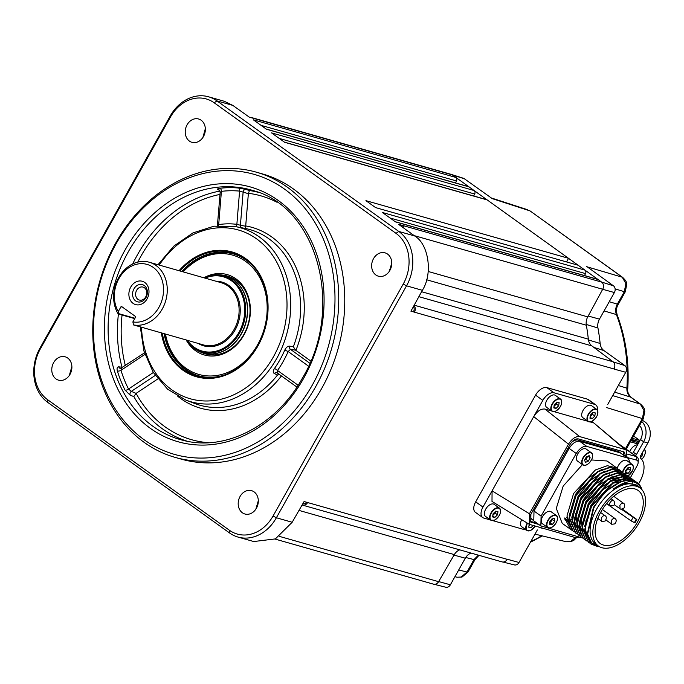 <?xml version="1.0" encoding="UTF-8"?>
<svg xmlns="http://www.w3.org/2000/svg" width="684" height="684" viewBox="0 0 684 684"><rect width="100%" height="100%" fill="white"/><g stroke="black" fill="none" stroke-linecap="round" stroke-linejoin="round"><path stroke-width="1.03" d="M240.067 496.464A12.132 9.875 -74.1 0 0 244.932 514.009A12.132 9.875 -74.1 0 0 256.432 508.212A12.132 9.875 -74.1 0 0 251.575 490.667A12.132 9.875 -74.1 0 0 240.067 496.464M258.313 500.722L255.85 509.17M53.651 362.606A12.132 9.875 -74.1 0 0 58.516 380.15A12.132 9.875 -74.1 0 0 70.016 374.353A12.132 9.875 -74.1 0 0 65.16 356.809A12.132 9.875 -74.1 0 0 53.651 362.606M71.88 366.513L69.289 375.525M187.108 124.787A12.132 9.875 -74.1 0 0 191.973 142.332A12.132 9.875 -74.1 0 0 203.473 136.535A12.132 9.875 -74.1 0 0 198.617 118.999A12.132 9.875 -74.1 0 0 187.108 124.787M205.337 128.66L202.883 137.501M373.524 258.646A12.132 9.875 -74.1 0 0 378.389 276.191A12.132 9.875 -74.1 0 0 389.889 270.394A12.132 9.875 -74.1 0 0 385.032 252.849A12.132 9.875 -74.1 0 0 373.524 258.646M391.77 262.921L389.47 271.095M115.75 242.982A148.274 120.7 105.9 0 1 256.329 172.171A148.274 120.7 105.9 0 1 315.743 386.588A148.274 120.7 105.9 0 1 175.164 457.399A148.274 120.7 105.9 0 1 115.75 242.982M175.164 457.399L181.192 459.118A148.274 120.7 -74.1 0 0 321.771 388.307A148.274 120.7 -74.1 0 0 262.357 173.89L256.329 172.171M312.426 384.861A145.581 118.512 -74.1 0 0 284.527 189.109A145.581 118.512 -74.1 0 0 116.066 243.855A145.581 118.512 -74.1 0 0 143.956 439.607A145.581 118.512 -74.1 0 0 312.426 384.861M144.461 352.876L120.538 368.454A2.693 2.249 97.3 0 1 118.768 366.838L121.991 367.24A129.456 105.379 105.9 0 1 118.418 313.982M118.768 366.838C117.144 366.906 116.682 368.308 117.383 371.061A2.693 0.975 -17.2 0 0 120.974 370.326L121.932 368.103M155.251 375.43L131.319 391.368L128.515 389.034A2.693 1.171 -26.9 0 1 125.087 390.162L130.234 395.258L133.816 396.549L136.125 393.403A126.754 103.181 -74.1 0 0 208.663 442.71M279.448 374.524L277.516 374.994L274.335 373.524A2.693 2.163 115 0 1 276.952 372.754L276.952 372.754A2.693 2.163 115 0 1 277.046 372.797M310.758 361.032L295.668 350.199L290.469 349.353L288.161 351.533A93.434 76.061 105.9 0 1 283.279 361.323A93.434 76.061 105.9 0 1 277.524 370.48A2.693 0.616 35 0 0 274.446 368.505C272.899 370.942 272.865 372.618 274.335 373.524M308.518 366.154L288.161 351.533L284.775 350.105C286.109 347.387 287.75 346.07 289.7 346.155L293.359 346.762A91.314 74.334 -74.1 0 0 245.676 228.524L241.974 227.823A2.693 2.069 -79.2 0 1 240.409 225.241L245.676 226.25L248.36 193.683L243.128 192.127L240.409 225.241L236.861 224.352L239.588 191.101L243.128 192.127A2.693 2.043 -73.5 0 1 245.744 189.425L238.519 188.032A2.693 1.548 95.2 0 1 239.588 191.101A126.942 103.335 -74.1 0 0 221.411 191.34A2.693 1.488 83.4 0 0 219.957 188.271C217.503 188.647 216.896 189.152 218.128 189.784L219.726 190.408M250.481 117.486A5.395 4.386 105.9 0 1 251.729 117.614L451.286 174.394A5.395 4.386 105.9 0 1 452.406 174.942L455.912 177.464A2.693 2.197 105.9 0 1 456.502 180.961L261.049 125.352M455.51 182.919L456.502 180.961M455.912 177.464L253.354 119.82L266.461 129.242L469.027 186.877L474.097 190.52A2.693 2.197 105.9 0 1 474.679 194.017L279.226 138.407M266.204 129.054L468.463 186.604A2.693 2.197 105.9 0 1 469.027 186.877M473.696 195.975L474.679 194.017M474.097 190.52L271.531 132.876L284.647 142.298L487.213 199.933L568.481 258.296L566.634 261.955M284.382 142.11L486.649 199.66A2.693 2.197 105.9 0 1 487.213 199.933M395.224 221.702L597.491 279.252A2.693 2.197 105.9 0 1 598.055 279.525L395.489 221.89L382.373 212.468L584.94 270.112L578.151 265.23L375.584 207.594L365.923 200.651L568.481 258.296M584.94 270.112A2.693 2.197 105.9 0 1 585.521 273.617L390.068 217.999M584.538 275.567L585.521 273.617M414.034 305.492A5.395 4.386 105.9 0 1 414.444 312.186L411.11 310.835M413.538 311.528A4.044 3.292 -74.1 0 0 413.384 306.688M598.055 279.525L601.621 282.09A5.395 4.386 105.9 0 1 602.698 289.264L587.736 316.872A10.782 8.781 -74.1 0 0 586.342 325.216A177.259 144.29 105.9 0 1 588.326 339.153A10.782 8.781 -74.1 0 0 591.865 345.899L613.035 361.759A5.395 4.386 105.9 0 1 614.001 368.967L410.922 311.177L422.353 290.315L406.535 285.818L276.379 517.762A40.441 32.917 105.9 0 1 238.032 537.077A40.441 32.917 105.9 0 1 229.576 532.973L47.769 402.414A40.441 32.917 105.9 0 1 40.014 348.045L170.179 116.092A40.441 32.917 105.9 0 1 208.517 96.786A40.441 32.917 105.9 0 1 216.973 100.89L398.789 231.44A40.441 32.917 105.9 0 1 406.535 285.818L403.218 284.082A37.74 30.72 -74.1 0 0 395.985 233.329L214.169 102.78A37.74 30.72 -74.1 0 0 170.496 116.973L40.33 348.917A37.74 30.72 -74.1 0 0 47.564 399.67L229.371 530.228A37.74 30.72 -74.1 0 0 273.053 516.027L403.218 284.082M309.818 363.247L290.469 349.353A2.693 2.086 99.2 0 1 289.7 346.155M295.668 350.199L293.359 346.762M245.676 226.25L245.676 228.524M140.305 326.858L143.922 351.037L153.242 372.361L167.563 389.162L185.783 400.046A90.45 73.624 105.9 0 0 276.669 358.561A90.45 73.624 105.9 0 0 235.159 226.524L241.974 227.823M235.382 226.566A2.693 1.556 97.4 0 0 236.861 224.352A93.434 76.061 105.9 0 0 218.692 224.591A2.693 1.471 81.3 0 1 218.572 225.652M217.803 225.54L218.692 224.591L221.411 191.34L220.513 192.426M130.234 395.258A2.693 2.061 -70.3 0 1 131.319 391.368L136.125 393.403M217.384 225.763L220.188 192.05L219.145 189.904A2.693 2.308 -68.7 0 0 218.128 189.784M245.744 189.425L249.438 190.52L248.36 193.683M298.113 385.254L277.524 370.48L277.088 372.831L296.924 387.076M136.398 393.189L157.807 378.936M302.79 503.792L302.884 503.817A4.044 3.292 -74.1 0 0 306.509 502.218M273.053 516.027L276.379 517.762L292.179 522.26L304.089 501.534L307.62 502.543A5.395 4.386 105.9 0 1 302.516 505.117A5.395 4.386 105.9 0 1 302.114 504.972M292.179 522.26L275.378 538.906L253.738 541.54L238.032 537.077M401.457 226.404L402.072 225.31L398.558 224.309L414.624 235.946C428.774 244.017 433.023 273.916 422.353 290.315M451.773 174.574L463.384 178.259A5.019 4.087 105.9 0 1 464.342 178.746L452.475 174.993L601.561 282.047A5.395 4.386 -74.1 0 1 601.621 282.09L402.072 225.31A5.395 4.386 105.9 0 1 403.808 228.105M307.62 502.543L507.177 559.324A5.395 4.386 -74.1 0 0 507.22 559.247L507.177 559.324A5.395 4.386 105.9 0 1 502.065 561.897L302.516 505.117M459.716 549.851A10.782 8.781 -74.1 0 0 454.321 554.604L438.606 581.674A5.395 4.386 105.9 0 1 433.536 584.17L275.053 539.069M208.517 96.786L224.249 101.258L232.799 105.387L249.327 117.161L252.858 118.161A5.395 4.386 105.9 0 0 251.729 117.614M165.46 334.023A62.005 50.479 -74.1 0 0 170.111 348.729A62.005 50.479 -74.1 0 0 239.451 365.735A62.005 50.479 -74.1 0 0 261.391 280.842A62.005 50.479 -74.1 0 0 183.184 271.881M198.822 375.841A63.355 51.574 105.9 0 1 169.871 349.678A63.355 51.574 105.9 0 1 164.981 333.886M203.892 277.781A41.784 34.012 105.9 0 1 246.505 291.914A41.784 34.012 105.9 0 1 232.74 348.336A41.784 34.012 105.9 0 1 186.125 339.897M201.395 352.388A40.441 32.917 -74.1 0 0 240.358 339.82A40.441 32.917 -74.1 0 0 246.266 292.863A40.441 32.917 -74.1 0 0 223.335 275.259M182.705 271.753A63.355 51.574 105.9 0 1 233.501 253.969M475.688 501.851L482.964 507.075A10.782 6.011 125.7 0 0 482.69 517.549L475.423 512.325A10.782 6.011 -54.3 0 1 475.688 501.851L535.563 395.155A10.782 6.011 -54.3 0 1 546.79 387.589L587.453 399.165A10.782 6.011 -54.3 0 1 588.531 399.678L595.807 404.902A10.782 6.011 125.7 0 0 594.721 404.381L587.453 399.165M482.69 517.549A10.782 6.011 125.7 0 0 483.776 518.07L490.496 519.977M627.031 457.442L626.176 450.14L624.885 449.465L579.69 436.597C575.731 436.153 571.995 438.675 568.472 444.155L529.407 513.761L529.348 524.354L575.424 537.598L579.408 537.102M624.885 449.465L594.225 423.293L626.176 450.14M591.891 421.883L593.139 422.772L590.172 421.925M587.847 421.267L554.023 411.64M551.697 410.981L544.943 409.058L579.69 436.597M529.348 524.354L492.001 501.432L492.07 490.838L529.407 513.761M568.472 444.155L533.725 416.616L482.964 507.075M546.79 387.589L554.066 392.813A10.782 6.011 125.7 0 0 542.831 400.379L533.725 416.616C537.239 411.127 540.984 408.613 544.943 409.058M554.066 392.813L594.721 404.381M592.25 421.233L591.626 422.344M597.397 410.084A10.782 6.011 125.7 0 0 595.807 404.902M492.873 520.652L524.431 529.638A10.782 6.011 125.7 0 0 525.97 529.784M625.544 456.365L624.398 452.175L623.586 451.782L578.39 438.923C575.415 438.547 572.611 440.436 569.977 444.583L530.912 514.188L530.716 522.029L538.864 524.508M529.963 521.191L537.043 523.2M623.722 455.065L623.338 451.714M618.148 451.466L578.236 440.103L580.058 441.411L619.969 452.765L618.148 451.466A10.782 6.011 -54.3 0 1 619.234 451.979L620.585 452.953M571.687 442.163A10.782 6.011 -54.3 0 1 578.236 440.103M567.891 448.302L568.823 448.978L534.332 510.444L533.4 509.768M533.127 520.242L532.246 519.609A10.782 6.011 -54.3 0 1 530.613 514.753M494.267 520.199A7.413 4.13 -54.3 0 1 490.779 520.182L494.404 520.225C500.072 516.087 501.74 512.059 499.431 508.135L494.156 504.356A7.413 4.13 125.7 0 0 490.667 504.339A7.413 4.13 125.7 0 0 485.118 510.358A7.413 4.13 125.7 0 0 485.512 516.394L490.779 520.182A7.413 4.13 -54.3 0 1 490.385 514.146A7.413 4.13 -54.3 0 1 495.943 508.126A7.413 4.13 -54.3 0 1 499.431 508.135A7.413 4.13 -54.3 0 1 500.551 511.435M492.625 516.942L494.848 517.437L497.516 514.787L497.952 511.641L495.72 511.145L493.061 513.795L492.625 516.942M492.762 515.941L494.848 517.437M492.839 515.394L495.148 513.094L497.516 514.787M495.148 513.094L495.37 511.495M521.73 519.678A7.413 4.13 125.7 0 0 521.653 526.68L526.928 530.468A7.413 4.13 -54.3 0 1 527.227 523.055M529.185 524.26L528.766 527.227L530.998 527.723L533.152 525.577M528.989 525.68L529.997 524.671M591.583 421.464A7.413 4.13 -54.3 0 1 588.103 421.455L591.728 421.489C597.389 417.36 599.064 413.333 596.756 409.408L591.48 405.621A7.413 4.13 125.7 0 0 587.992 405.612A7.413 4.13 125.7 0 0 582.435 411.631A7.413 4.13 125.7 0 0 582.828 417.668L588.103 421.455A7.413 4.13 -54.3 0 1 587.71 415.419A7.413 4.13 -54.3 0 1 593.267 409.4A7.413 4.13 -54.3 0 1 596.756 409.408A7.413 4.13 -54.3 0 1 597.876 412.708M589.95 418.215L592.173 418.711L594.832 416.06L595.277 412.914L593.045 412.418L590.386 415.068L589.95 418.215M590.087 417.214L592.173 418.711M590.164 416.659L592.472 414.359L594.832 416.06M592.472 414.359L592.695 412.768M555.442 411.178A7.413 4.13 -54.3 0 1 551.954 411.169L555.579 411.204C561.248 407.074 562.923 403.047 560.606 399.123L555.331 395.335A7.413 4.13 125.7 0 0 551.851 395.326A7.413 4.13 125.7 0 0 546.294 401.346A7.413 4.13 125.7 0 0 546.687 407.382L551.954 411.169A7.413 4.13 -54.3 0 1 551.569 405.133A7.413 4.13 -54.3 0 1 557.118 399.114A7.413 4.13 -54.3 0 1 560.606 399.123A7.413 4.13 -54.3 0 1 561.726 402.423M554.237 404.783L553.801 407.929L556.024 408.425L558.691 405.774L559.127 402.628L556.904 402.132L554.237 404.783M553.937 406.929L556.024 408.425M554.014 406.373L556.323 404.073L558.691 405.774M556.323 404.073L556.545 402.483M622.543 472.148A7.413 4.13 -54.3 0 1 623.038 470.609A7.413 4.13 -54.3 0 1 632.144 464.427L626.877 460.64A7.413 4.13 125.7 0 0 617.763 466.821A7.413 4.13 125.7 0 0 617.267 468.352M630.451 467.608L627.955 467.694L625.509 470.66L625.561 473.55L628.057 473.473L630.503 470.498L630.451 467.608M625.527 471.78L628.143 468.805L630.503 470.498M625.689 471.772L628.057 473.473M628.143 468.805L628.117 467.685M586.316 464.915A7.413 4.13 -54.3 0 1 582.836 464.906C584.529 465.958 586.667 465.308 589.249 462.965C592.857 458.605 593.601 455.236 591.48 452.859L586.214 449.072A7.413 4.13 125.7 0 0 579.912 451.055A7.413 4.13 125.7 0 0 577.561 461.119L582.836 464.906A7.413 4.13 -54.3 0 1 585.188 454.843A7.413 4.13 -54.3 0 1 591.48 452.859A7.413 4.13 -54.3 0 1 592.609 456.151M586.308 456.903L584.521 460.255L585.547 462.358L588.368 461.119L590.164 457.767L589.138 455.664L586.308 456.903M587.949 456.185L590.164 457.767M584.64 460.024L586.008 459.417L587.676 456.305M586.008 459.417L588.368 461.119M551.236 511.829A7.413 4.13 125.7 0 0 551.065 511.7A7.413 4.13 125.7 0 0 543.498 515.155A7.413 4.13 125.7 0 0 542.25 523.611A7.413 4.13 125.7 0 0 542.421 523.739A7.413 4.13 125.7 0 0 542.6 523.859M549.851 524.714L552.441 524.406L554.784 521.328L554.544 518.566L551.954 518.874L549.611 521.943L549.851 524.714M549.679 522.756L552.441 524.406M550.073 522.704L552.415 519.635L554.784 521.328M552.415 519.635L552.347 518.823M617.763 468.779L616.712 467.924L607.341 465.701L595.405 469.951L573.568 493.54L566.951 516.069L573.175 531.254L574.312 531.981M582.426 464.607L563.188 486.085L556.289 508.417L562.239 523.397L571.756 530.143M573.175 531.254L566.779 519.575L564.591 518.002L570.618 529.407M598.38 546.619L591.121 544.139L584.897 528.954L591.506 506.425L613.351 482.836L625.287 478.586L634.47 480.672M596.85 546.234L590.959 544.011M591.121 544.139L584.563 530.622L591.13 506.151L612.975 482.571L624.911 478.321L634.282 480.536M633.145 479.817L632.093 478.962L622.722 476.748L610.786 480.997L588.95 504.587L582.332 527.116L588.556 542.301L589.702 543.028M588.377 542.164L581.956 526.842L588.573 504.313L610.41 480.724L622.346 476.483L631.905 478.834M630.58 477.979L629.528 477.124L620.157 474.91L608.221 479.159L586.385 502.74L579.767 525.269L586 540.454L587.129 541.181M585.812 540.317L579.391 525.004L586.008 502.475L607.854 478.886L619.789 474.636L629.152 476.859L630.374 477.868M628.015 476.132L626.963 475.286L617.592 473.063L605.665 477.312L583.82 500.902L577.202 523.431L583.435 538.616L584.572 539.343M583.247 538.479L576.826 523.166L583.443 500.628L605.289 477.047L617.224 472.798L626.775 475.149M625.45 474.294L624.398 473.439L615.036 471.225L603.1 475.474L581.255 499.064L574.645 521.593L580.87 536.778L582.007 537.504M580.682 536.641L574.269 521.319L580.878 498.79L602.724 475.2L614.659 470.96L624.21 473.311M622.885 472.456L621.833 471.601L612.471 469.386L600.535 473.636L578.69 497.217L572.081 519.755L578.305 534.931L579.442 535.658M578.117 534.794L571.704 519.481L578.313 496.952L600.159 473.362L612.094 469.113L621.645 471.473M620.32 470.609L619.276 469.763L609.906 467.548L597.97 471.789L576.125 495.378L569.515 517.908L575.74 533.092L576.877 533.819M575.552 532.956L569.139 517.643L575.748 495.113L597.602 471.524L609.478 467.283L619.276 469.763M642.062 489.864A38.415 21.409 125.7 0 0 637.052 482.528A38.415 21.409 125.7 0 0 625.629 480.416L636.966 482.468M635.701 481.656L634.658 480.809M640.027 487.983L637.3 486.025A35.722 19.913 125.7 0 0 596.508 509.358A35.722 19.913 125.7 0 0 595.627 544.054L598.355 546.012A35.722 19.913 125.7 0 0 639.147 522.679A35.722 19.913 125.7 0 0 640.027 487.983A35.722 19.913 125.7 0 0 599.235 511.324A35.722 19.913 125.7 0 0 598.355 546.012M625.629 480.416C613.317 483.52 602.698 492.694 593.78 507.938L587.624 534.144L591.609 542.985L599.629 546.798M634.923 522.713L636.804 519.489L622.423 509.11M634.615 522.49L636.471 519.395M587.488 533.084L593.43 507.314L605.631 491.411L620.243 482.066M585.923 520.806L585.658 532.34L589.762 540.505M584.615 526.526L590.865 505.467L602.886 489.735L617.319 480.356M588.573 539.821L589.591 540.471M582.05 524.679L588.3 503.629L600.321 487.897L614.754 478.518M580.801 517.121L583.221 535.179M579.493 522.832L585.735 501.791L597.765 486.05L612.189 476.671M578.236 515.283L580.656 533.332M576.928 520.994L583.17 499.944L595.2 484.212L609.624 474.833M575.671 513.445L578.091 531.494M574.363 519.156L580.605 498.106L592.635 482.374L607.067 472.995M573.106 511.606L575.526 529.655M571.798 517.318L578.048 496.268L590.07 480.527L604.502 471.148M569.233 515.471L575.483 494.429L587.907 478.313L601.946 469.309M613.488 488.872L626.476 482.964L637.24 485.153L626.681 483.109L613.488 488.872C627.809 478.877 637.343 479.253 642.096 489.983M640.002 487.966L637.24 485.153M629.271 480.082L612.65 483.263M632.768 483.041L632.042 481.989M626.706 478.244L610.085 481.416M624.15 476.397L607.529 479.578M627.442 479.638L627.698 480.142M626.382 480.288L626.074 479.484M624.877 477.8L625.133 478.304M625.629 479.458L625.937 480.365M624.432 480.681L624.141 479.467M623.825 478.449L623.509 477.637M622.312 475.953L622.568 476.457M623.064 477.62L623.38 478.518M623.654 479.501L623.902 480.681M600.971 511.812A32.61 18.177 -54.3 0 1 638.035 490.385A32.61 18.177 -54.3 0 1 637.411 522.183A32.61 18.177 -54.3 0 1 599.996 543.361A32.61 18.177 -54.3 0 1 600.971 511.812M634.495 522.414L634.991 522.756A32.575 18.16 125.7 0 0 635.932 521.131A32.575 18.16 125.7 0 0 636.821 519.489L636.223 519.318L634.393 522.585L631.093 520.883L606.537 503.638M621.252 509.17L636.223 519.318M634.393 522.585L634.991 522.756M582.161 530.656L581.049 530.724M579.921 530.716L579.143 530.664M567.053 518.925L567.472 517.959L570.396 525.97M567.472 517.959L566.856 517.514M616.712 467.924L607.059 460.99L591.498 459.947M629.99 462.88L628.451 458.451L627.433 457.964L586.769 446.396C583.05 445.968 579.545 448.336 576.236 453.483L541.095 516.112L540.847 525.936L582.614 538.017M541.095 516.112L534.007 511.025L533.759 520.84L540.762 525.876M534.007 511.025L569.148 448.396L576.236 453.483M586.769 446.396L579.681 441.308C575.962 440.847 572.448 443.206 569.148 448.396M579.681 441.308L620.345 452.876L627.433 457.964M628.365 458.391L620.345 452.876M122.496 307.159L120.991 306.731A0.539 0.436 105.9 0 1 121.615 306.526L135.432 316.444A0.539 0.436 105.9 0 1 135.535 317.171L132.876 321.916A29.651 24.137 -74.1 0 0 161.244 302.319A29.651 24.137 -74.1 0 0 153.259 267.418A29.651 24.137 -74.1 0 0 121.932 274.096A29.651 24.137 -74.1 0 0 118.332 311.476L118.409 313.563L134.928 318.265M134.722 318.624L118.152 313.905A32.353 26.334 105.9 0 1 119.221 276.669A32.353 26.334 105.9 0 1 149.3 262.246A32.353 26.334 105.9 0 1 156.063 265.529A32.353 26.334 105.9 0 1 164.699 303.799A32.353 26.334 105.9 0 1 133.5 324.926L187.655 340.375M133.081 303.371A12.132 9.875 105.9 0 1 130.755 287.058A12.132 9.875 105.9 0 1 144.794 282.492A12.132 9.875 105.9 0 1 147.12 298.805A12.132 9.875 105.9 0 1 133.081 303.371M144.281 285.527A8.943 7.276 -74.1 0 0 133.936 288.896A8.943 7.276 -74.1 0 0 135.654 300.917A8.943 7.276 -74.1 0 0 146 297.557A8.943 7.276 -74.1 0 0 144.281 285.527M144.452 287.776A6.737 5.489 -74.1 0 0 143.042 287.092A6.737 5.489 -74.1 0 0 136.236 291.17A6.737 5.489 -74.1 0 0 137.946 299.37A6.737 5.489 -74.1 0 0 139.356 300.054A6.737 5.489 -74.1 0 0 146.162 295.984A6.737 5.489 -74.1 0 0 144.452 287.776M120.991 306.731L118.332 311.476M133.5 324.926L132.876 321.916M643.96 410.494A5.395 1.505 -8.1 0 1 644.815 411.152L643.396 418.591A5.395 0.881 -150.7 0 1 642.387 418.582L643.96 410.494L640.318 404.082L630.597 397.096C627.98 395.07 626.749 392.094 626.886 388.17A162.895 132.602 -74.1 0 0 616.395 314.554C615.198 311.075 615.523 307.595 617.344 304.115L624.312 291.7L625.877 283.621L622.243 277.208L530.28 211.065A5.395 3.01 125.7 0 0 529.792 210.817L492.309 198.651L464.342 178.746M570.413 541.557A5.395 2.745 72 0 0 571.277 541.54L566.258 541.745L570.413 541.557L575.509 537.624M607.7 404.518L625.749 372.293L613.958 369.044M461.221 577.039L467.01 572.004A5.395 0.881 29.3 0 0 468.027 572.021L462.085 577.022L457.066 577.228L461.221 577.039A5.395 2.745 72 0 0 462.085 577.022M586.667 266.444L613.428 285.801A5.019 4.087 105.9 0 1 614.386 292.538L599.466 319.129A11.158 9.089 -74.1 0 0 597.944 327.987A176.882 143.991 105.9 0 1 600.142 343.462A11.158 9.089 -74.1 0 0 603.946 350.584L624.791 365.547A5.019 4.087 105.9 0 1 625.749 372.293M588.402 339.948A177.259 144.29 -74.1 0 0 586.197 324.438M537.342 529.946L519.019 562.487A5.019 4.087 105.9 0 1 514.359 564.907L502.962 562.034M471.079 553.082A11.158 9.089 -74.1 0 0 465.3 558.204L450.38 584.794A5.019 4.087 105.9 0 1 445.72 587.214L434.083 584.281M452.475 174.993A5.395 4.386 -74.1 0 0 452.406 174.942L252.858 118.161M458.699 569.977L467.01 572.004L473.969 559.597L478.398 555.16M625.877 283.621A5.395 1.505 -8.1 0 1 626.732 284.27C625.732 281.97 627.69 282.449 622.731 277.447A5.395 3.01 125.7 0 0 622.243 277.208L587.137 266.837M527.8 209.808L491.172 197.915M638.924 442.403A2.693 1.505 -54.3 0 0 638.232 441.351L631.674 439.487M636.787 442.471A2.693 1.505 125.7 0 0 637.103 441.026M639.95 440.564A2.693 1.505 125.7 0 0 639.908 440.53A2.693 1.505 125.7 0 0 639.643 440.402L632.324 438.324M632.332 453.552A2.693 1.505 125.7 0 0 633.393 452.261L640.532 439.538A11.175 9.097 -74.1 0 0 639.523 425.499M641.754 421.524A15.758 12.834 105.9 0 1 643.618 441.761L636.479 454.484A2.693 1.505 -54.3 0 1 635.436 455.758M638.574 483.819A24.94 13.902 125.7 0 0 640.583 458.263A2.693 1.505 125.7 0 1 640.703 455.681L647.842 442.958A15.758 12.834 -74.1 0 0 642.361 420.446M631.341 440.077L632.914 440.53A6.199 3.454 -54.3 0 1 633.538 440.829L634.795 441.727M631.016 440.658L635.958 442.061A7.55 4.207 -54.3 0 1 636.71 442.42L638.283 443.548M630.374 441.813L638.035 443.993M637.548 444.865A7.413 4.13 125.7 0 0 631.033 449.174A7.413 4.13 125.7 0 0 629.699 451.679M640.25 457.647L641.857 456.382L642.823 453.056L642.336 452.757M640.754 455.595L641.857 456.382M630.349 477.774L637.163 465.633A5.395 2.924 125.4 0 0 638.146 462.572A5.395 2.924 125.4 0 0 636.821 460.178L627.151 457.519M627.638 454.176L636.274 456.553A8.088 4.395 -54.6 0 1 637.061 456.921A8.088 4.395 -54.6 0 1 638.266 460.127L638.146 462.572M630.195 463.025A7.55 4.095 125.4 0 0 630.015 462.435M124.933 250.224A132.431 107.807 105.9 0 1 278.183 200.421A132.431 107.807 105.9 0 1 303.551 378.491A132.431 107.807 105.9 0 1 150.3 428.295A132.431 107.807 105.9 0 1 124.933 250.224M253.704 190.742A129.738 105.61 -74.1 0 0 128.224 251.951A129.738 105.61 -74.1 0 0 182.713 440.231C225.498 451.902 276.627 425.439 302.704 377.602C344.479 308.176 317.701 207.799 253.704 190.742M125.087 390.162A129.644 105.533 105.9 0 1 117.383 371.061M187.313 441.257A129.456 105.379 105.9 0 1 133.816 396.549M132.713 263.956A129.456 105.379 105.9 0 1 137.51 254.679A129.456 105.379 105.9 0 1 220.068 191.05M185.783 400.046L194.692 403.474A91.314 74.334 -74.1 0 0 277.516 374.994M274.446 368.505A90.741 73.872 -74.1 0 0 280.038 359.613A90.741 73.872 -74.1 0 0 284.775 350.105M141.52 327.208A87.757 71.435 -74.1 0 0 193.392 399.567A87.757 71.435 -74.1 0 0 273.42 356.851A87.757 71.435 -74.1 0 0 259.304 240.905A87.757 71.435 -74.1 0 0 159.227 265.067M179.046 270.71A64.903 52.83 105.9 0 1 250.532 262.622A64.903 52.83 105.9 0 1 258.013 345.788A64.903 52.83 105.9 0 1 202.567 378.047A64.903 52.83 105.9 0 1 161.321 332.843M257.8 345.506A64.142 52.215 -74.1 0 0 255.26 268.667A64.142 52.215 -74.1 0 0 180.029 270.984M162.305 333.125A64.142 52.215 -74.1 0 0 225.062 374.798A64.142 52.215 -74.1 0 0 257.765 345.565M225.566 374.601A63.407 51.616 105.9 0 1 164.109 333.638M244.821 259.21A63.355 51.574 -74.1 0 0 233.167 253.875A63.355 51.574 -74.1 0 0 182.03 271.557M181.833 271.497A63.407 51.616 105.9 0 1 255.585 269.094M164.305 333.689A63.355 51.574 -74.1 0 0 198.488 375.747A63.355 51.574 -74.1 0 0 211.202 377.346M399.046 224.66L401.97 225.489M245.71 225.925A93.999 76.522 105.9 0 1 295.898 350.362M144.94 354.372L120.974 370.326A126.942 103.335 -74.1 0 0 128.515 389.034L153.327 372.506M220 194.418A126.754 103.181 -74.1 0 0 137.766 262.109M122.06 315.016A126.754 103.181 -74.1 0 0 125.352 365.598M219.957 188.271A129.644 105.533 105.9 0 1 238.519 188.032M249.438 190.52A129.456 105.379 105.9 0 1 258.159 192.29M277.071 202.302A126.754 103.181 -74.1 0 0 248.412 193.307M281.406 375.926A93.999 76.522 105.9 0 1 177.806 396.301M47.564 399.67L47.769 402.414M229.371 530.228L229.576 532.973M232.799 105.387L216.973 100.89L214.169 102.78M414.624 235.946L398.789 231.44L395.985 233.329M602.698 289.264L414.153 235.612M428.218 271.48L587.736 316.872M586.342 325.216L426.636 279.773M390.376 269.453L389.564 269.222M421.592 291.709L588.326 339.153M591.865 345.899L418.873 296.668M414.205 305.184L613.035 361.759M454.321 554.604L298.993 510.409M279.491 536.401L438.606 581.674M40.33 348.917L40.014 348.045M170.179 116.092L170.496 116.973M542.831 400.379L535.563 395.155M530.083 521.388L531.528 522.422M496.097 508.477A7.148 3.984 125.7 0 0 490.077 516.591A7.148 3.984 125.7 0 0 494.481 520.105A7.148 3.984 125.7 0 0 500.5 511.991A7.148 3.984 125.7 0 0 496.097 508.477M527.552 523.251A7.148 3.984 125.7 0 0 526.458 529.339A7.148 3.984 125.7 0 0 530.622 530.391A7.148 3.984 125.7 0 0 535.17 526.15M530.408 530.485A7.413 4.13 -54.3 0 1 526.928 530.468L530.553 530.51L535.213 526.158M593.413 409.75A7.148 3.984 125.7 0 0 587.394 417.856A7.148 3.984 125.7 0 0 591.805 421.378A7.148 3.984 125.7 0 0 597.825 413.264A7.148 3.984 125.7 0 0 593.413 409.75M557.272 399.465A7.148 3.984 125.7 0 0 551.253 407.57A7.148 3.984 125.7 0 0 555.656 411.093A7.148 3.984 125.7 0 0 561.675 402.979A7.148 3.984 125.7 0 0 557.272 399.465M627.903 476.038A7.148 3.984 125.7 0 0 632.615 470.438A7.148 3.984 125.7 0 0 630.562 464.333A7.148 3.984 125.7 0 0 623.389 470.729A7.148 3.984 125.7 0 0 622.867 472.439M627.955 476.081L632.683 470.404C633.735 467.531 633.555 465.539 632.144 464.427A7.413 4.13 -54.3 0 1 633.273 467.728M589.24 462.906A7.148 3.984 125.7 0 0 592.259 454.116A7.148 3.984 125.7 0 0 585.436 455.116A7.148 3.984 125.7 0 0 582.417 463.906A7.148 3.984 125.7 0 0 589.24 462.906M556.528 515.967A7.148 3.984 125.7 0 0 549.184 519.011A7.148 3.984 125.7 0 0 547.867 527.313A7.148 3.984 125.7 0 0 555.211 524.26A7.148 3.984 125.7 0 0 556.528 515.967M551.176 527.544A7.413 4.13 -54.3 0 1 547.696 527.526A7.413 4.13 -54.3 0 1 547.525 527.398A7.413 4.13 -54.3 0 1 548.773 518.942A7.413 4.13 -54.3 0 1 556.34 515.488A7.413 4.13 -54.3 0 1 556.511 515.616A7.413 4.13 -54.3 0 1 557.469 518.78M609.435 504.937L609.991 502.637L611.436 500.953A3.232 1.804 -54.3 0 1 613.685 500.526C615.899 504.364 614.642 506.117 609.906 505.784A3.232 1.804 -54.3 0 1 609.435 504.937M611.257 523.816C610.821 524.354 612.069 524.354 614.993 523.833C616.575 521.293 616.583 519.532 615.027 518.558L614.702 518.404A3.232 1.804 -54.3 0 0 611.334 520.669L611.581 523.97L606.024 520.054M620.114 508.751L619.789 508.597C620.012 509.392 621.371 509.306 623.859 508.349C625.048 505.784 624.954 504.108 623.56 503.339L623.235 503.185A3.232 1.804 -54.3 0 0 619.866 505.45L620.114 508.751M601.373 521.003C600.937 521.541 602.185 521.55 605.118 521.02C606.691 518.481 606.699 516.719 605.152 515.745L604.827 515.591A3.232 1.804 -54.3 0 0 601.45 517.856L601.698 521.157L597.825 518.455M632.931 517.6A28.814 16.057 -54.3 0 1 632.05 519.25A28.814 16.057 -54.3 0 1 631.093 520.883M188.057 340.538L203.43 344.916A32.353 26.334 -74.1 0 0 236.1 325.353A32.353 26.334 -74.1 0 0 227.9 285.963A32.353 26.334 -74.1 0 0 221.137 282.689L149.3 262.246M215.887 281.192A33.157 26.992 105.9 0 1 228.747 285.399A33.157 26.992 105.9 0 1 235.595 329.072A33.157 26.992 105.9 0 1 198.18 343.428M187.296 340.256A38.62 31.438 -74.1 0 0 194.085 347.156A38.62 31.438 -74.1 0 0 238.784 332.629A38.62 31.438 -74.1 0 0 231.38 280.705A38.62 31.438 -74.1 0 0 205.072 278.114M207.585 276.584L204.302 277.892A39.381 32.062 105.9 0 1 206.577 276.96A39.381 32.062 105.9 0 1 232.047 280.132A39.381 32.062 105.9 0 1 239.597 333.082A39.381 32.062 105.9 0 1 194.017 347.899A39.381 32.062 105.9 0 1 188.032 342.12A39.381 32.062 105.9 0 1 186.518 340.016L188.698 342.966A40.117 32.661 -74.1 0 0 194.795 348.857A40.117 32.661 -74.1 0 0 241.221 333.766A40.117 32.661 -74.1 0 0 233.535 279.816A40.117 32.661 -74.1 0 0 207.585 276.584C213.596 274.412 219.504 274.13 225.318 275.746A40.168 32.695 105.9 0 1 233.714 279.824A40.168 32.695 105.9 0 1 243.889 328.73A40.168 32.695 105.9 0 1 203.328 353.012A40.168 32.695 105.9 0 1 195.829 349.567M217.127 274.737A40.168 32.695 105.9 0 1 225.318 275.746L231.149 277.405M571.277 541.54L574.081 540.095L576.424 537.752M644.815 411.152L644.815 411.152C643.815 408.844 645.764 409.323 640.814 404.321A5.395 3.01 125.7 0 0 640.318 404.082L612.684 395.583M626.732 284.27L625.321 291.717A5.395 0.881 -150.7 0 1 624.312 291.7L615.121 288.879M614.386 292.538L602.672 289.315M601.561 282.047L613.428 285.801M588.189 316.025L599.466 319.129M597.944 327.987L586.231 324.455M588.437 339.957L600.142 343.462M603.946 350.584L593.866 347.395M613.172 361.879L624.791 365.547M507.22 559.247L519.019 562.487M465.3 558.204L454.031 555.109M438.666 581.571L450.38 584.794M465.744 557.477L473.969 559.597A5.395 0.881 29.3 0 0 474.987 559.615L468.027 572.021M530.673 541.711A162.895 132.602 -74.1 0 0 541.745 535.76M539.163 527.484L544.062 528.681M625.492 448.687L642.387 418.582L606.477 407.536M625.321 291.717L618.362 304.123C616.387 307.09 616.028 310.793 617.276 315.238L617.276 315.238C625.851 338.118 629.348 362.597 627.75 388.674C627.168 391.376 628.28 394.266 631.084 397.344A5.395 3.01 125.7 0 0 630.597 397.096L614.625 392.129M609.23 301.729L617.344 304.115A5.395 0.881 -150.7 0 0 618.362 304.123M617.276 315.238A5.395 2.112 159.2 0 0 616.395 314.554L604.066 310.929M618.327 385.519L626.886 388.17A5.395 0.804 -176.4 0 1 627.75 388.674M637.103 441.189L638.89 442.462M639.643 440.402L633.598 436.067M640.532 439.538L643.618 441.761L647.842 442.958M633.393 452.261L636.479 454.484M632.914 440.53L634.453 441.633M635.958 442.061L638.206 443.677M641.686 459.374A7.148 3.984 125.7 0 0 643.413 457.339A7.148 3.984 125.7 0 0 644.191 449.465M644.319 449.234A7.413 4.13 -54.3 0 1 645.277 452.398M620.106 445.045L636.274 456.553L636.821 460.178M235.159 226.524L213.964 226.19L192.965 232.902L173.813 246.103L158.013 264.725M255.26 268.667C270.753 287.725 271.881 321.189 257.757 345.523C249.515 359.844 238.613 369.599 225.062 374.798M233.167 253.875C242.153 256.483 249.737 261.698 255.919 269.522M198.488 375.747C207.5 378.252 216.691 377.816 226.071 374.422M591.993 421.695L594.225 423.293M564.873 519.746L567.062 521.319M568.515 522.362L569.627 523.157M571.08 524.201L571.73 524.671M542.421 523.739L547.696 527.526C551.552 531.212 560.966 518.575 556.519 515.633L551.065 511.7M609.906 505.784L606.674 503.467M613.685 500.526L611.094 498.67M615.027 518.558L602.365 509.469M614.557 504.835L619.789 508.597M613.736 496.285L623.56 503.339M605.152 515.745L600.603 512.487M622.397 479.646L624.039 480.775M567.643 519.079L569.225 520.268M570.225 521.02L571.79 522.2M572.807 522.952L574.363 524.124M575.389 524.893L576.937 526.056M577.971 526.834L579.51 527.988M580.554 528.766L582.084 529.912M583.136 530.707L584.658 531.844M585.718 532.648L587.616 534.067M209.159 354.671L203.328 353.012L194.846 348.9L188.698 342.966M474.987 559.615L478.988 555.331M530.356 542.284L542.395 535.923M457.066 577.228L454.92 576.706M566.258 541.745L534.948 534.101M530.28 211.065L622.731 277.447M631.084 397.344L640.814 404.321M643.396 418.591L626.219 449.2M639.908 440.53L633.623 436.016M641.712 459.409L643.456 457.365C645.739 453.535 645.97 450.782 644.157 449.106M637.061 456.921L618.635 443.805"/></g></svg>
